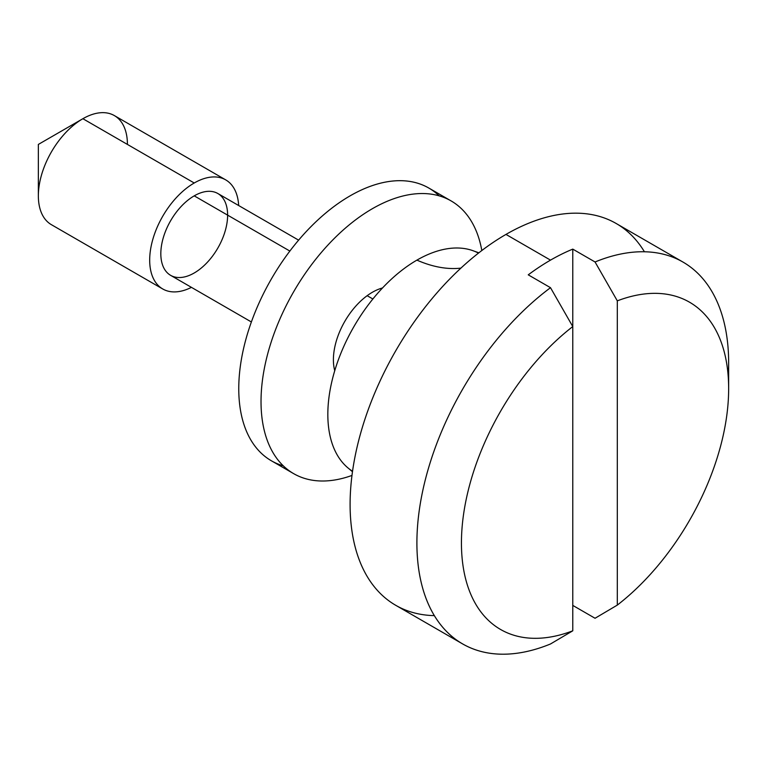 <?xml version="1.0" encoding="UTF-8"?>
<svg xmlns="http://www.w3.org/2000/svg" width="767" height="767" viewBox="0 0 767 767"><rect width="100%" height="100%" fill="white"/><g stroke="black" fill="none" stroke-linecap="round" stroke-linejoin="round"><path stroke-width="1.15" d="M682.994 262.074L616.189 223.504A220.436 127.274 120 0 0 505.971 234.414L550.505 260.128A220.436 127.274 120 0 0 528.242 274.835L550.505 287.692L572.776 326.569L572.776 630.81L572.776 326.569A188.95 109.087 120 0 0 461.437 542.969A188.95 109.087 120 0 0 572.776 630.81A188.95 109.087 -60 0 1 461.437 542.969A188.95 109.087 -60 0 1 572.776 326.569L550.505 287.692A220.436 127.274 120 0 0 416.903 542.969A220.436 127.274 120 0 0 550.505 643.973L572.776 630.81L550.505 643.973A220.436 127.274 -60 0 1 462.559 643.887A220.436 127.274 -60 0 1 424.86 481.58A220.436 127.274 -60 0 1 550.505 287.692L528.242 274.835A220.436 127.274 -60 0 1 550.505 260.128A220.436 127.274 -60 0 1 572.776 249.122L595.048 261.978A220.436 127.274 -60 0 1 682.994 262.074A220.436 127.274 -60 0 1 728.219 376.587M728.65 388.696A188.95 109.087 -60 0 1 617.31 605.096L617.31 300.856L595.048 261.978L617.31 300.856L617.31 605.096A188.95 109.087 120 0 0 728.65 388.696A188.95 109.087 120 0 0 617.31 300.856A188.95 109.087 -60 0 1 728.65 388.696L728.65 362.983A220.436 127.274 120 0 0 595.048 261.978L572.776 249.122A220.436 127.274 120 0 0 550.505 260.128L505.971 234.414A220.436 127.274 120 0 0 361.966 428.676A220.436 127.274 120 0 0 395.753 605.316L462.559 643.887M595.048 618.26L572.776 605.403L595.048 618.26L617.31 605.096L595.048 618.26M225.719 179.881A62.98 36.365 -60 0 1 238.671 205.537A62.98 36.365 120 0 0 194.224 182.997A62.98 36.365 120 0 0 149.709 258.508A62.98 36.365 120 0 0 191.434 287.357A62.98 36.365 -60 0 1 162.729 288.967A62.98 36.365 -60 0 1 153.074 238.499A62.98 36.365 -60 0 1 194.224 182.997L82.884 118.712L194.224 182.997A62.98 36.365 -60 0 1 225.719 179.881L114.379 115.596A62.98 36.365 120 0 0 82.884 118.712L38.35 144.426L38.35 195.853A62.98 36.365 -60 0 1 82.884 118.712L38.35 144.426L82.884 118.712A62.98 36.365 -60 0 1 127.418 144.426M82.884 118.712A62.98 36.365 120 0 0 41.744 174.214A62.98 36.365 120 0 0 51.399 224.683L162.729 288.967M298.612 240.148L217.847 193.514A47.238 27.276 120 0 0 194.224 195.853A47.238 27.276 -60 0 1 223.149 237.003A47.238 27.276 -60 0 1 165.298 270.406A47.238 27.276 -60 0 1 194.224 195.853A47.238 27.276 120 0 0 163.361 237.482A47.238 27.276 120 0 0 170.61 275.334L251.375 321.967M194.224 195.853L289.859 251.068L194.224 195.853M367.153 295.688L372.877 298.996L367.153 295.688M352.542 471.245A125.97 72.731 -60 0 1 334.997 369.867A125.97 72.731 -60 0 1 416.903 260.128A125.97 72.731 -60 0 1 478.474 253.12M434.343 615.623A220.436 127.274 -60 0 1 354.517 459.28A220.436 127.274 -60 0 1 505.971 234.414A220.436 127.274 -60 0 1 644.414 251.758M478.886 252.803L474.294 251.192A125.97 72.731 120 0 0 416.903 260.128A157.456 90.909 -120 0 0 460.919 268.114A157.456 90.909 60 0 1 416.903 260.128A125.97 72.731 120 0 0 336.138 366.233A125.97 72.731 120 0 0 348.784 468.579L352.475 471.753M572.776 249.122L572.776 326.569L572.776 249.122M481.494 248.776A157.456 90.909 120 0 0 364.392 213.638A157.456 90.909 120 0 0 261.202 394.228A157.456 90.909 120 0 0 351.976 475.435A157.456 90.909 -60 0 1 293.636 473.632A157.456 90.909 -60 0 1 293.636 291.815A157.456 90.909 -60 0 1 451.092 200.906A157.456 90.909 -60 0 1 481.494 248.776A157.456 90.909 -60 0 1 481.82 250.531A157.456 90.909 120 0 0 481.494 248.776M334.738 370.701A55.109 31.821 -60 0 1 344.814 321.363A55.109 31.821 -60 0 1 382.503 287.97A55.109 31.821 120 0 0 344.814 321.363A55.109 31.821 120 0 0 334.738 370.701M283.291 465.837A157.456 90.909 -60 0 1 271.374 278.958A157.456 90.909 -60 0 1 439.165 195.853M451.092 200.906L428.83 188.049A157.456 90.909 120 0 0 271.374 278.958A157.456 90.909 120 0 0 271.374 460.775L293.636 473.632"/></g></svg>

